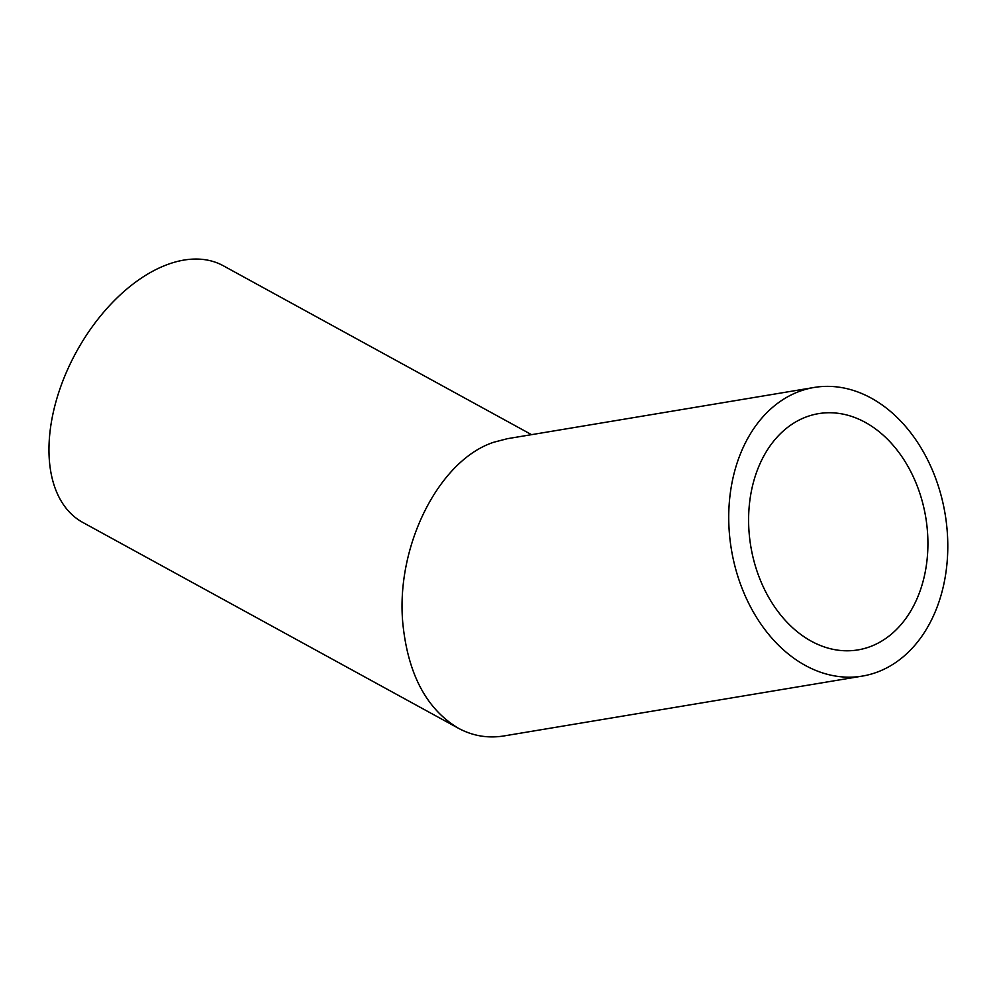 <?xml version="1.0" encoding="UTF-8"?>
<svg xmlns="http://www.w3.org/2000/svg" width="996" height="996" viewBox="0 0 996 996"><rect width="100%" height="100%" fill="white"/><g stroke="black" fill="none" stroke-linecap="round" stroke-linejoin="round"><path stroke-width="1.49" d="M807.383 416.527A119.769 88.669 -99.5 0 1 818.538 413.639A119.769 88.669 -99.5 0 1 925.72 517.161A119.769 88.669 -99.5 0 1 857.992 649.902A119.769 88.669 -99.5 0 1 752.266 554A119.769 88.669 -99.5 0 1 807.383 416.527M814.168 387.456A146.312 108.327 -99.5 0 1 945.104 513.924A146.312 108.327 -99.5 0 1 862.362 676.085A146.312 108.327 -99.5 0 1 733.205 558.93A146.312 108.327 -99.5 0 1 800.535 390.98A146.312 108.327 -99.5 0 1 814.168 387.456L507.35 438.701L493.954 442.187C438.85 460.003 395.424 546.518 402.857 623.683C408.024 674.217 426.512 709.052 458.297 728.188L82.68 522.377A146.312 87.449 -61.3 0 1 59.187 391.117A146.312 87.449 -61.3 0 1 168.822 264.04A146.312 87.449 -61.3 0 1 223.291 265.758L531.553 434.654M458.297 728.188C472.652 735.944 487.891 738.534 504.013 735.932L862.362 676.085"/></g></svg>
